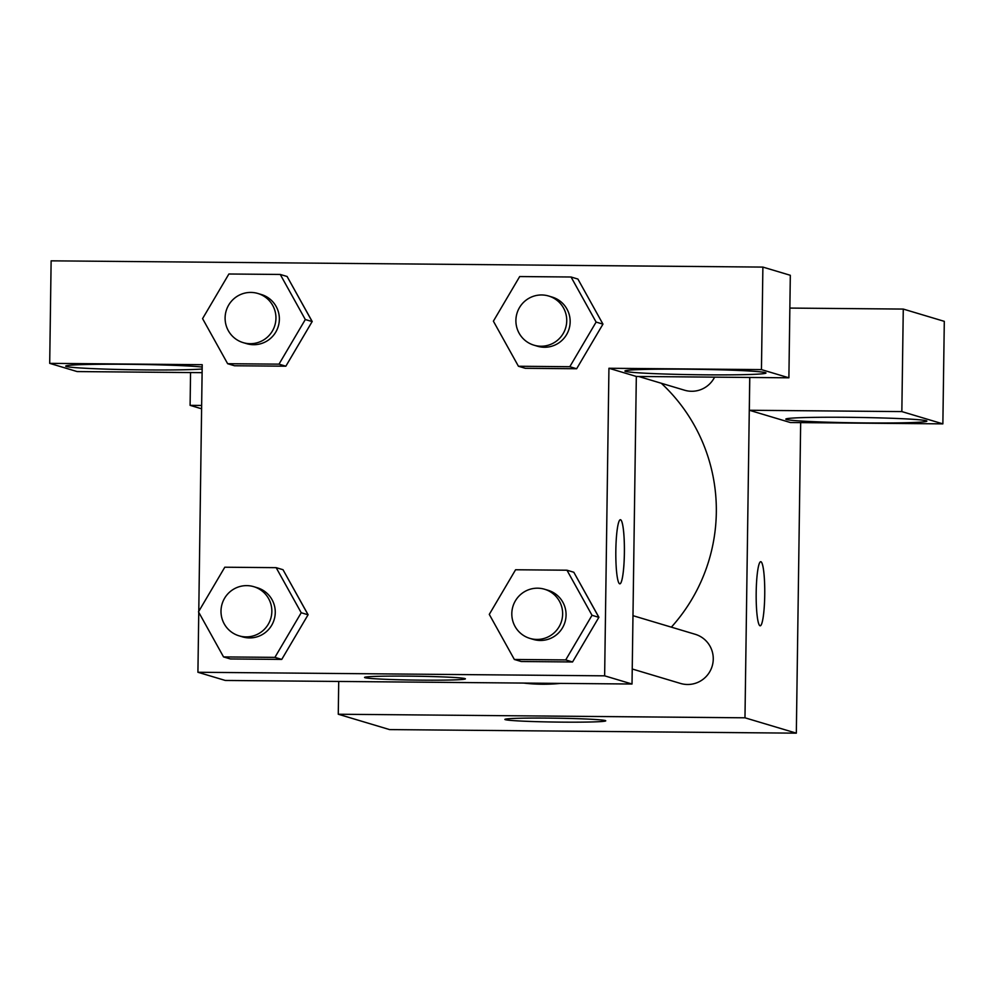 <?xml version="1.0" encoding="UTF-8"?>
<svg xmlns="http://www.w3.org/2000/svg" width="994" height="994" viewBox="0 0 994 994"><rect width="100%" height="100%" fill="white"/><g stroke="black" fill="none" stroke-linecap="round" stroke-linejoin="round"><path stroke-width="1.49" d="M800.667 422.612L796.331 733.162L389.611 729.596L338.271 714.239L338.718 681.449M201.608 408.795L190.102 405.353L201.645 405.453M190.102 405.353L190.55 372.564M562.045 722.129A50.446 1.938 0.8 0 1 504.877 719.407A50.446 1.938 0.8 0 1 555.348 718.177A50.446 1.938 0.8 0 1 605.756 720.824A50.446 1.938 0.8 0 1 562.045 722.129M749.737 377.471L744.978 717.805L796.331 733.162M744.978 717.805L338.271 714.239M760.174 625.81A32.069 4.299 90.5 0 0 764.734 594.362A32.069 4.299 90.5 0 0 760.895 561.709A32.069 4.299 -89.5 0 1 764.746 594.4A32.069 4.299 -89.5 0 1 760.186 625.81A32.069 4.299 -89.5 0 1 756.173 593.704A32.069 4.299 -89.5 0 1 760.745 561.685A32.069 4.299 -89.5 0 1 760.907 561.709A32.069 4.299 90.5 0 0 760.733 561.685M749.327 410.261L790.354 422.525L942.871 423.866L901.844 411.591L749.327 410.261L749.787 377.471M865.749 422.935A70.537 2.709 0.8 0 1 785.807 419.133A70.537 2.709 0.8 0 1 856.381 417.418A70.537 2.709 0.8 0 1 926.88 421.108A70.537 2.709 0.8 0 1 865.749 422.935M901.844 411.591L903.273 309.072L789.857 308.078M942.871 423.866L944.3 321.348L903.273 309.072M632.234 668.999L680.492 683.437A25.658 25.397 -73.3 0 0 712.176 666.142A25.658 25.397 -73.3 0 0 695.191 634.284L632.979 615.671M638.67 376.49L684.58 390.22A25.658 25.397 -73.3 0 0 714.587 377.161M523.589 683.064A173.403 171.713 -73.3 0 0 560.579 683.387M671.36 627.152A173.403 171.713 -73.3 0 0 716.326 512.482A173.403 171.713 -73.3 0 0 661.296 383.262M636.322 376.453L788.888 377.807L761.454 369.606L608.937 368.265L636.322 376.453L632.022 684.021L225.303 680.455L197.918 672.267L198.763 612.329M788.888 377.807L790.317 275.288L762.883 267.088L51.129 260.838L49.7 363.357L202.217 364.699L198.775 611.347M202.155 368.985A70.537 2.709 0.8 0 1 145.646 369.917A70.537 2.709 0.8 0 1 65.691 366.115A70.537 2.709 0.8 0 1 123.542 364.264A70.537 2.709 0.8 0 1 202.18 367.059M704.87 374.825A70.537 2.709 0.8 0 1 624.928 371.023A70.537 2.709 0.8 0 1 695.502 369.296A70.537 2.709 0.8 0 1 765.989 372.998A70.537 2.709 0.8 0 1 704.87 374.825M761.454 369.606L762.883 267.088M202.105 372.663L77.134 371.57L49.7 363.357M279.003 364.152L227.638 363.705L202.577 318.627L228.893 273.996L280.258 274.456L305.307 319.534L279.003 364.152L285.85 366.202L234.485 365.755L285.85 366.202L312.153 321.571L287.104 276.494L312.215 321.547M276.158 567.661L301.219 612.739L274.903 657.369L223.538 656.91L198.489 611.832L224.793 567.214L276.158 567.661L283.004 569.711L308.115 614.752M274.903 657.369L281.749 659.407L230.384 658.96L281.749 659.407L308.065 614.789L283.004 569.711M566.965 570.208L592.014 615.286L565.71 659.917L514.345 659.469L489.284 614.391L515.588 569.761L566.965 570.208L573.811 572.258L598.922 617.299M565.71 659.917L572.556 661.967L521.191 661.507L572.556 661.967L598.86 617.336L573.811 572.258M569.798 366.711L576.644 368.749L525.279 368.302L576.644 368.749L602.96 324.131L577.899 279.053L602.96 324.131L596.114 322.081L569.798 366.711L518.433 366.252L493.384 321.174L519.688 276.556L571.053 277.003L596.114 322.081M608.937 368.265L604.638 675.833L197.918 672.267M364.984 677.697A50.446 1.938 0.8 0 1 364.537 677.436A50.446 1.938 0.8 0 1 414.995 676.206A50.446 1.938 0.8 0 1 465.403 678.84A50.446 1.938 0.8 0 1 418.337 680.12A50.446 1.938 0.8 0 1 364.984 677.697M604.638 675.833L632.022 684.021M619.821 583.838A32.069 4.299 90.5 0 0 624.381 552.391A32.069 4.299 90.5 0 0 620.542 519.738A32.069 4.299 -89.5 0 1 624.406 552.428A32.069 4.299 -89.5 0 1 619.834 583.838A32.069 4.299 -89.5 0 1 615.82 551.732A32.069 4.299 -89.5 0 1 620.405 519.713A32.069 4.299 -89.5 0 1 620.567 519.738A32.069 4.299 90.5 0 0 620.393 519.713M529.877 638.384L533.306 639.415A25.658 25.397 -73.3 0 0 566.071 615.062A25.658 25.397 -73.3 0 0 548.005 590.262L544.575 589.243A25.658 25.397 -73.3 0 0 512.892 606.539A25.658 25.397 -73.3 0 0 529.877 638.384A25.658 25.397 -73.3 0 0 562.641 614.031A25.658 25.397 -73.3 0 0 544.575 589.243M592.014 615.286L598.86 617.336M514.345 659.469L521.191 661.507M239.082 635.837L242.499 636.868A25.658 25.397 -73.3 0 0 275.263 612.515A25.658 25.397 -73.3 0 0 257.197 587.715L253.781 586.684A25.658 25.397 -73.3 0 0 222.084 603.979A25.658 25.397 -73.3 0 0 239.082 635.837A25.658 25.397 -73.3 0 0 271.847 611.484A25.658 25.397 -73.3 0 0 253.781 586.684M301.219 612.739L308.065 614.789M223.538 656.91L230.384 658.96M533.977 345.179L537.394 346.21A25.658 25.397 -73.3 0 0 570.158 321.857A25.658 25.397 -73.3 0 0 552.092 297.057L548.676 296.026A25.658 25.397 -73.3 0 0 516.979 313.321A25.658 25.397 -73.3 0 0 533.977 345.179A25.658 25.397 -73.3 0 0 566.742 320.826A25.658 25.397 -73.3 0 0 548.676 296.026M571.053 277.003L577.899 279.053M518.433 366.252L525.279 368.302M243.17 342.632L246.599 343.651A25.658 25.397 -73.3 0 0 279.364 319.298A25.658 25.397 -73.3 0 0 261.298 294.497L257.868 293.478A25.658 25.397 -73.3 0 0 226.185 310.774A25.658 25.397 -73.3 0 0 243.17 342.632A25.658 25.397 -73.3 0 0 275.947 318.279A25.658 25.397 -73.3 0 0 257.868 293.478M280.258 274.456L287.104 276.494M305.307 319.534L312.153 321.571M227.638 363.705L234.485 365.755M797.126 676.218L797.101 677.2"/></g></svg>
